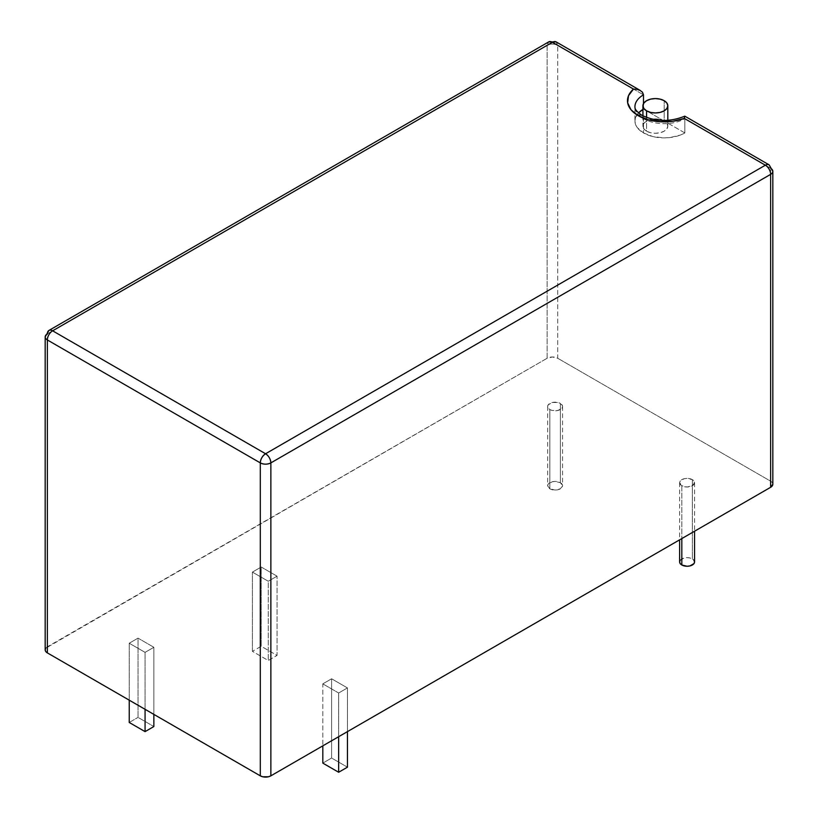 <?xml version="1.0" encoding="UTF-8"?>
<svg xmlns="http://www.w3.org/2000/svg" width="818" height="818" viewBox="0 0 818 818"><rect width="100%" height="100%" fill="white"/><g stroke="black" fill="none" stroke-linecap="round" stroke-linejoin="round"><path stroke-width="0.61" stroke-dasharray="4.09 3.07" d="M772.826 171.299A7.464 4.315 0 0 0 770.638 168.252L770.638 481.189L557.702 358.253L770.638 481.189A7.464 4.315 0 0 1 772.826 484.246L770.638 481.189L770.638 168.252L684.85 118.722L684.85 132.945L680.423 135.052L669.881 137.567L664.175 137.894L652.979 136.606L643.49 132.945A29.244 16.881 0 0 1 634.932 121.013A29.244 16.881 0 0 1 638.521 112.904L635.494 117.72L634.932 121.013L635.494 124.305L637.15 127.475L643.49 132.945L643.49 118.722L643.49 132.945A29.244 16.881 0 0 0 684.85 132.945L684.85 118.722A29.244 16.881 180 0 1 643.49 118.722A7.464 4.315 120 0 0 641.946 115.307A7.464 4.315 -60 0 1 643.49 118.722A29.244 16.881 180 0 1 634.932 106.769M646.578 117.485L646.578 131.177A12.444 7.188 0 0 0 660.136 132.731A12.444 7.188 0 0 0 667.815 126.095A12.444 7.188 0 0 0 664.175 121.013L664.175 100.696L664.175 121.013L643.49 109.07L643.49 103.63L643.49 109.07L642.928 109.407A29.244 16.881 0 0 1 643.49 109.07L664.175 121.013L666.875 123.344L667.815 126.095L666.875 128.845L664.175 131.177L660.136 132.731L655.371 133.273L650.607 132.731L646.578 131.177L643.878 128.845L642.928 126.095L643.878 123.344L646.578 121.013L650.607 119.459L655.371 118.907L660.136 119.459L664.175 121.013A12.444 7.188 0 0 0 650.607 119.459A12.444 7.188 0 0 0 642.928 126.095A12.444 7.188 0 0 0 646.578 131.177L646.578 117.485M681.813 485.739L681.813 538.571L681.813 485.739L679.625 482.692L680.187 481.045L684.237 478.714L687.089 478.387L692.365 479.645A7.464 4.315 180 0 1 694.554 482.692A7.464 4.315 180 0 1 689.942 486.679A7.464 4.315 180 0 1 681.813 485.739A7.464 4.315 180 0 1 679.625 482.692A7.464 4.315 180 0 1 684.237 478.714A7.464 4.315 180 0 1 692.365 479.645L694.554 482.692L692.365 485.739L687.089 487.007L681.813 485.739M694.554 561.946A7.464 4.315 0 0 0 692.365 558.899L692.365 479.645L692.365 558.899A7.464 4.315 0 0 0 684.237 557.958A7.464 4.315 0 0 0 679.625 561.946M549.829 409.542L549.829 488.796A7.464 4.315 0 0 0 557.958 489.726A7.464 4.315 0 0 0 562.569 485.739A7.464 4.315 0 0 0 560.381 482.692L560.381 403.448A7.464 4.315 180 0 1 562.569 406.495A7.464 4.315 180 0 1 557.958 410.472A7.464 4.315 180 0 1 549.829 409.542L548.203 408.141L547.641 406.495L548.203 404.838L552.242 402.507L557.958 402.507L562.007 404.838L562.569 406.495L562.007 408.141L557.958 410.472L552.242 410.472L549.829 409.542A7.464 4.315 180 0 1 547.641 406.495A7.464 4.315 180 0 1 552.242 402.507A7.464 4.315 180 0 1 560.381 403.448L560.381 482.692L562.569 485.739L560.381 488.796L555.105 490.054L549.829 488.796L547.641 485.739L548.203 484.092L552.242 481.761L555.105 481.434L560.381 482.692A7.464 4.315 0 0 0 552.242 481.761A7.464 4.315 0 0 0 547.641 485.739A7.464 4.315 0 0 0 549.829 488.796L549.829 409.542M48.906 330.452A7.464 4.315 -120 0 0 47.362 333.867L547.14 45.317C550.667 43.651 554.185 43.651 557.702 45.317A7.464 4.315 120 0 0 556.158 41.902L557.702 45.317L557.702 358.253A7.464 4.315 0 0 0 547.14 358.253L547.14 45.317L548.694 41.902A7.464 4.315 -120 0 0 547.14 45.317L47.362 333.867L47.362 646.803L547.14 358.253L547.14 45.317A7.464 4.315 180 0 1 557.702 45.317L643.49 94.847L557.702 45.317L557.702 358.253L552.426 356.996L547.14 358.253L45.736 648.204M153.866 647.283L145.072 652.365L129.234 643.224L138.027 638.142L153.866 647.283L138.027 638.142L138.027 717.396L153.866 726.537L138.027 717.396L138.027 638.142L129.234 643.224L145.072 652.365L153.866 647.283L153.866 714.39L153.866 647.283M322.813 683.868L331.607 678.787L347.445 687.928L338.652 693.01L322.813 683.868L338.652 693.01L338.652 736.701L338.652 693.01L347.445 687.928L331.607 678.787L322.813 683.868L322.813 745.842L322.813 683.868M277.057 576.169L268.253 581.25L252.414 572.099L261.218 567.027L277.057 576.169L261.218 567.027L261.218 646.271L277.057 655.423L277.057 576.169L277.057 655.423L268.253 660.494L268.253 581.25L277.057 576.169M684.85 132.945L664.175 121.013L684.85 132.945M680.187 560.299L684.237 557.958L687.089 557.631L689.942 557.958L693.991 560.299M322.813 763.112L331.607 758.03L331.607 678.787L331.607 758.03L347.445 767.182L331.607 758.03L322.813 763.112M347.445 731.619L347.445 687.928L347.445 731.619M684.778 116.176L684.85 118.722A29.244 16.881 180 0 1 643.49 118.722A29.244 16.881 180 0 1 641.159 117.209M641.159 117.199A29.244 16.881 180 0 1 634.932 106.79L634.932 121.013M45.174 336.914A7.464 4.315 0 0 1 47.362 333.867L47.362 646.803A7.464 4.315 0 0 0 45.174 649.85M770.638 168.252A7.464 4.315 120 0 0 769.094 164.837A7.464 4.315 -60 0 1 770.638 168.252L684.85 118.722L684.84 116.677M145.072 709.308L145.072 652.365L145.072 709.308M129.234 700.167L129.234 643.224L129.234 700.167M129.234 722.478L138.027 717.396L129.234 722.478M252.414 651.353L252.414 572.099L268.253 581.25L268.253 660.494L252.414 651.353L261.218 646.271L261.218 567.027L252.414 572.099L252.414 651.353L261.218 646.271L277.057 655.423L268.253 660.494L252.414 651.353M667.815 120.399L667.815 126.095M694.554 482.692L694.554 531.219M562.569 406.495L562.569 485.739M547.641 406.495L547.641 485.739M679.625 482.692L679.625 539.839M642.928 115.849L642.928 126.095"/><path stroke-width="1.23" d="M633.48 89.07A36.708 21.196 0 0 0 638.214 115.675A7.464 4.315 -60 0 1 641.946 115.307A7.464 4.315 120 0 0 638.214 115.675L631.026 109.796L627.651 102.853L628.51 95.675L633.48 89.07L552.426 42.27L52.638 330.82L265.574 453.755L765.362 165.205L684.308 118.416L672.866 121.279L660.423 121.77L648.408 119.827L638.214 115.675A36.708 21.196 0 0 0 684.308 118.416L684.778 116.176L684.308 118.416L765.362 165.205L265.574 453.755L52.638 330.82A7.464 4.315 -120 0 0 48.906 330.452A7.464 4.315 60 0 1 52.638 330.82A7.464 4.315 120 0 0 47.362 339.961L260.298 462.896L260.298 775.842L262.721 776.773L268.437 776.773L270.86 775.842L770.638 487.293L772.826 484.246A7.464 4.315 0 0 1 770.638 487.293L270.86 775.842L270.86 462.896L770.638 174.357L770.638 487.293L770.638 174.357A7.464 4.315 -120 0 0 765.362 165.205A7.464 4.315 60 0 1 770.638 174.357A7.464 4.315 0 0 0 772.826 171.299A7.464 4.315 180 0 1 770.638 174.357L270.86 462.896A7.464 4.315 180 0 1 260.298 462.896L260.298 775.842L47.362 652.897L260.298 775.842A7.464 4.315 0 0 0 270.86 775.842L270.86 462.896C270.543 459.021 268.785 455.974 265.574 453.755C262.374 455.974 260.605 459.021 260.298 462.896A7.464 4.315 -60 0 1 265.574 453.755A7.464 4.315 60 0 1 270.86 462.896C267.333 464.573 263.815 464.573 260.298 462.896L47.362 339.961A7.464 4.315 180 0 1 45.174 336.914A7.464 4.315 180 0 1 47.362 333.867A7.464 4.315 60 0 1 48.906 330.452L45.174 336.914A7.464 4.315 0 0 0 47.362 339.961A7.464 4.315 -60 0 1 52.638 330.82L552.426 42.27A7.464 4.315 -120 0 0 548.694 41.902L556.158 41.902A7.464 4.315 120 0 0 552.426 42.27L633.48 89.07L636.864 89.274L633.48 89.07M634.932 106.769A29.244 16.881 180 0 1 643.49 94.847L642.457 92.209L639.983 90.317L636.864 89.274L640.453 90.573L556.158 41.902L548.694 41.902L48.906 330.452M646.578 110.849L646.578 117.485L646.578 110.849A12.444 7.188 180 0 1 642.928 105.767A12.444 7.188 180 0 1 650.607 99.131A12.444 7.188 180 0 1 664.175 100.696A12.444 7.188 180 0 1 667.815 105.767A12.444 7.188 180 0 1 660.136 112.403A12.444 7.188 180 0 1 646.578 110.849L650.607 112.403L655.371 112.956L660.136 112.403L664.175 110.849L666.875 108.518L667.815 105.767L666.875 103.017L664.175 100.696L660.136 99.131L655.371 98.589L650.607 99.131L646.578 100.696L643.878 103.017L642.928 105.767L643.878 108.518L646.578 110.849M681.813 538.571L681.813 564.993A7.464 4.315 0 0 0 689.942 565.923A7.464 4.315 0 0 0 694.554 561.946L693.991 563.592L689.942 565.923L687.089 566.25L681.813 564.993L681.813 538.571M45.736 648.204L45.174 649.85L45.736 651.496L47.362 652.897L47.362 339.961L47.362 652.897A7.464 4.315 0 0 1 45.174 649.85L45.174 336.914M643.49 103.63L643.49 94.847L643.49 103.63M679.625 539.839L679.625 561.946A7.464 4.315 0 0 0 681.813 564.993L680.187 563.592L679.625 561.946L680.187 560.299M693.991 560.299L694.554 561.946L694.554 531.219M338.652 736.701L338.652 772.264L322.813 763.112L322.813 745.842L322.813 763.112L338.652 772.264L338.652 736.701M347.445 767.182L347.445 731.619L347.445 767.182L338.652 772.264L347.445 767.182M643.49 109.07L638.521 112.904A29.244 16.881 0 0 1 642.928 109.407M684.789 116.166C669.911 122.127 655.637 121.841 641.946 115.307C633.848 109.714 635.105 107.495 634.932 106.79A29.244 16.881 180 0 1 643.49 94.847L642.457 92.209L639.983 90.317M770.638 168.252A7.464 4.315 180 0 1 772.826 171.299L772.826 484.246M684.799 116.166L769.094 164.837A7.464 4.315 120 0 0 765.362 165.205A7.464 4.315 -60 0 1 769.094 164.837L772.826 171.299M153.866 726.537L153.866 714.39L153.866 726.537L145.072 731.619L145.072 709.308L145.072 731.619L129.234 722.478L129.234 700.167L129.234 722.478L145.072 731.619L153.866 726.537M667.815 105.767L667.815 120.399M642.928 105.767L642.928 115.849"/></g></svg>
